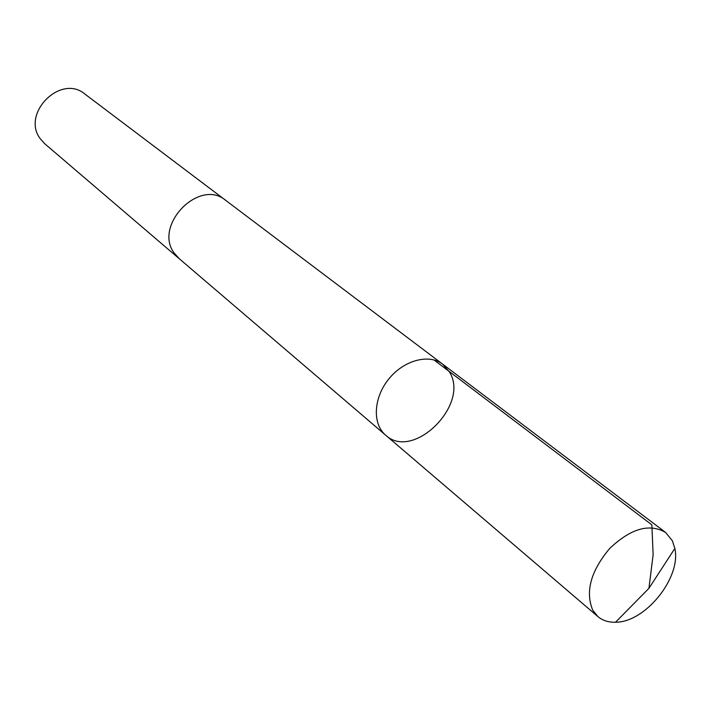 <?xml version="1.0" encoding="UTF-8"?>
<svg xmlns="http://www.w3.org/2000/svg" width="711" height="711" viewBox="0 0 711 711"><rect width="100%" height="100%" fill="white"/><g stroke="black" fill="none" stroke-linecap="round" stroke-linejoin="round"><path stroke-width="1.07" d="M179.448 258.893L174.133 253C153.292 225.138 199.622 177.963 225.663 200.333L442.669 364.156C428.884 353.474 403.715 360.237 388.659 379.159C373.417 397.938 372.226 423.978 385.629 435.141C413.073 461.27 470.149 404.532 449.485 372.022L442.669 364.156C428.884 353.474 403.715 360.237 388.659 379.159C373.417 397.938 372.226 423.978 385.629 435.141L597.924 616.615L592.77 610.26C585.1 591.73 590.734 571.146 609.656 548.519C630.746 528.486 649.392 523.118 665.585 532.432L672.375 540.778L674.846 548.43C681.494 577.465 645.33 622.472 615.548 622.223C608.509 622.436 602.635 620.561 597.924 616.615M385.629 435.141L178.95 258.457L174.124 253.009C153.283 225.138 199.613 177.954 225.663 200.324L226.187 200.733M178.941 258.466L44.802 143.8L40.331 138.832C20.903 113.618 60.782 73.571 84.822 94.003L225.663 200.324M433.959 359.917L651.863 524.842L653.133 554.678L648.93 588.335L674.846 548.43M442.669 364.156L665.585 532.432M648.93 588.335L615.548 622.223"/></g></svg>
